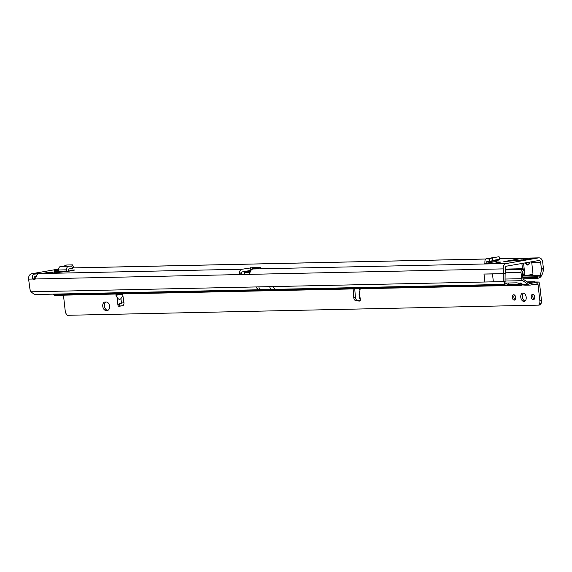 <?xml version="1.0" encoding="UTF-8"?>
<svg xmlns="http://www.w3.org/2000/svg" width="572" height="572" viewBox="0 0 572 572"><rect width="100%" height="100%" fill="white"/><g stroke="black" fill="none" stroke-linecap="round" stroke-linejoin="round"><path stroke-width="0.86" d="M58.609 270.163L54.118 270.484L58.573 269.798M48.119 273.008L44.516 273.058L48.527 272.343L53.982 272.05L48.119 273.008M34.52 294.53L260.553 289.725L34.52 294.53L30.959 291.799A10.618 6.735 -99.9 0 1 29.966 289.21L28.6 279.122L32.79 279.029A3.182 2.023 -99.9 0 0 34.098 279.658A3.182 2.023 -99.9 0 0 34.291 279.637A3.182 2.023 -99.9 0 0 35.264 278.979C36.193 276.112 37.252 274.324 38.438 273.602L35.829 273.659C32.64 274.431 31.632 276.219 32.79 279.029L34.806 278.678A3.182 2.023 80.1 0 0 35.228 279.022M525.275 262.884L527.906 264.993L530.223 262.019M524.667 259.738L503.832 261.618L520.97 258.565L531.524 258.151L531.581 258.887M499.721 258.723L538.502 257.886L506.327 263.513A4.776 3.675 88.8 0 0 503.224 268.883L503.753 273.623L505.133 273.38L505.04 281.367L503.717 281.596L505.026 284.384L277.291 289.361M505.012 281.731L505.026 284.384L275.196 289.339L272.758 286.579L485.385 281.996M68.683 270.156L74.617 270.027L73.495 270.384L66.381 271.628L60.31 271.757M532.017 258.144L534.048 258.101L532.017 258.144M260.789 267.632L253.081 268.976A4.776 3.675 -91.2 0 0 250.171 272L249.077 274.367A1.594 1.008 80.1 0 1 249.056 274.367A1.594 1.008 80.1 0 1 248.963 274.381L240.147 274.567A1.594 1.008 80.1 0 1 240.033 274.56L242.049 274.21L239.318 272.236L240.033 274.56L35.264 278.979M58.587 269.047L31.71 273.752A4.776 3.675 -91.2 0 0 28.6 279.122M239.318 272.236A4.776 3.675 88.8 0 1 242.235 269.212L253.167 267.546L251.959 268.761A1.594 0.801 134.5 0 1 251.945 268.797L251.208 270.063M54.218 272.88L62.455 271.957L54.276 271.586L54.218 272.88M496.31 261.454L486.772 263.127L486.886 261.39L489.081 261.683A3.718 2.359 -99.9 0 0 489.56 261.676A3.718 2.359 -99.9 0 0 489.947 261.554L489.21 259.023A1.058 0.672 -99.9 0 1 489.103 259.059A1.058 0.672 -99.9 0 1 488.967 259.066L486.836 258.766A3.182 2.023 -99.9 0 0 486.429 258.773A3.182 2.023 -99.9 0 0 484.942 261.955L484.799 263.692L493.851 263.306L500.872 262.076L496.339 261.983A3.182 2.023 -99.9 0 0 496.31 261.454L496.203 260.51M241.234 273.187A2.124 1.63 88.8 0 1 242.528 271.843L250.958 270.37M31.71 273.752L35.829 273.659L36.308 276.276M541.377 268.811L541.298 270.156A10.618 6.735 80.1 0 1 539.804 275.375L541.827 275.025A10.618 6.735 80.1 0 0 543.321 269.798L543.4 268.461L541.377 268.811L540.654 262.341A2.124 1.63 -91.2 0 0 538.988 260.503A2.124 1.63 -91.2 0 0 538.803 260.517L506.628 266.144A2.124 1.63 88.8 0 0 505.24 268.533L505.777 273.266L505.133 273.38M493.371 281.903L492.485 273.952L503.753 273.623L483.991 274.045L484.884 282.003L503.682 281.603M522.622 275.747L538.953 275.711A10.618 5.97 123.7 0 1 537.008 276.769L535.964 277.506L522.851 277.792M529.5 263.392L529.515 263.406C528.528 265.365 527.348 265.572 525.968 264.021L525.16 262.905M523.552 263.099L523.616 263.663L521.886 263.356M531.703 262.255L532.932 273.259A1.058 0.815 -91.2 0 1 532.246 274.453L525.775 275.582A1.058 0.815 -91.2 0 1 524.853 274.674L523.616 263.663L522.858 263.084M523.537 259.931L523.158 260.003M520.463 260.374L525.146 259.652A2.76 0.722 84.8 0 0 525.089 259.667L526.662 259.516A2.76 0.722 -95.2 0 1 526.719 259.509L529.386 259.173M531.238 258.587L529.701 258.859M528.793 259.266L532.611 258.351M525.589 275.59L524.081 275.618A1.058 0.815 -91.2 0 1 523.158 274.71L522.751 271.107M522.486 268.726L521.893 263.477M522.658 276.062L538.953 275.711L540.776 276.927A10.618 5.97 123.7 0 1 538.416 278.142L537.423 278.485L535.964 277.506M537.423 278.485L523.001 278.793M541.827 275.025L540.776 276.927M543.4 268.461L542.678 261.99A4.776 3.675 -91.2 0 0 538.931 257.85A4.776 3.675 -91.2 0 0 538.502 257.886M531.624 258.523L534.048 258.101M525.203 259.652A2.76 0.722 84.8 0 0 525.146 259.652L526.719 259.509M526.662 259.516L530.208 258.901A2.76 2.746 128.7 0 0 529.272 259.18M530.208 258.901L530.072 258.794A2.76 2.746 128.7 0 0 528.835 259.259M526.755 262.627L525.968 264.021M253.167 267.546L260.76 267.381L259.481 267.86M250.329 271.328L244.23 272.429L250.057 272.329M36.122 276.29C34.156 276.648 33.719 277.441 34.806 278.678M249.378 274.06L242.17 274.217A1.594 1.008 80.1 0 1 242.049 274.21M48.305 272.494L48.363 272.994M492.485 273.952L483.991 274.045M503.188 273.716L503.146 281.696M68.847 271.192L68.733 270.148M58.644 271.6A0.529 0.408 88.8 0 0 58.723 271.2L58.587 269.998A3.182 2.452 -91.2 0 1 60.911 266.388L71.443 266.123A1.058 0.815 88.8 0 0 71.743 266.037L72.565 268.483A3.718 2.86 88.8 0 1 71.529 268.776L68.998 268.869A0.529 0.408 88.8 0 0 68.611 269.469L68.747 270.678A3.182 2.452 -91.2 0 1 68.769 271.207M71.443 266.123L60.911 266.388M63.442 266.295A1.058 0.815 88.8 0 0 63.742 266.209L66.695 265L72.58 264.872L73.488 267.267L72.615 268.411L71.915 266.552M58.723 271.2L66.724 271.028A0.529 0.408 -91.2 0 1 66.381 271.628M68.912 266.216A3.182 2.452 88.8 0 0 66.588 269.827L58.587 269.998M66.724 271.028L66.588 269.827M71.743 266.037L72.58 264.872M57.665 271.507L57.608 272.808M496.253 262.884A3.182 2.023 -99.9 0 0 496.339 261.983M486.772 263.127A3.182 2.023 80.1 0 1 486.801 263.649M486.429 258.773L495.967 257.107A3.182 2.023 80.1 0 1 496.374 257.1L486.836 258.766M489.56 261.676L499.099 260.01A3.718 2.359 -99.9 0 0 499.485 259.881L499.871 259.195L492.849 260.417L490.118 261.49L499.506 259.845M489.21 259.023L489.947 261.554M489.31 259.002L492.049 257.929L492.849 260.417M492.049 257.929L499.063 256.699L499.871 259.195M260.553 289.725L259.173 289.682L260.846 289.582M523.959 301.437A4.247 2.696 -99.9 0 0 524.217 301.415A4.247 2.696 -99.9 0 0 526.168 296.968A4.247 2.696 -99.9 0 0 523.008 293.021A4.247 2.696 -99.9 0 0 522.751 293.05A4.247 2.696 -99.9 0 0 520.799 297.49A4.247 2.696 -99.9 0 0 523.959 301.437M533.276 299.707A2.71 1.716 -99.9 0 0 533.44 299.692A2.71 1.716 -99.9 0 0 534.691 296.861A2.71 1.716 -99.9 0 0 532.675 294.344A2.71 1.716 -99.9 0 0 532.511 294.358A2.71 1.716 -99.9 0 0 531.266 297.19A2.71 1.716 -99.9 0 0 533.276 299.707M514.292 300.121A2.71 1.716 -99.9 0 0 514.457 300.1A2.71 1.716 -99.9 0 0 515.701 297.268A2.71 1.716 -99.9 0 0 513.692 294.752A2.71 1.716 -99.9 0 0 513.527 294.766A2.71 1.716 -99.9 0 0 512.276 297.604A2.71 1.716 -99.9 0 0 514.292 300.121M359.409 288.545L359.102 289.032L360.138 289.682L359.052 294.008L359.552 298.491M122.894 295.681L120.949 298.577C119.748 299.921 118.447 299.492 117.045 297.304L115.823 294.945L116.087 294.423L117.975 293.994M105.734 302.023A4.247 2.696 -99.9 0 0 104.504 306.742A4.247 2.696 -99.9 0 0 107.565 310.174L108.194 310.16M523.594 293.107A4.247 2.696 -99.9 0 0 522.443 297.411A4.247 2.696 -99.9 0 0 524.989 301.072M533.376 294.544A2.71 1.716 -99.9 0 0 532.904 297.04A2.71 1.716 -99.9 0 0 534.191 299.227M514.392 294.952A2.71 1.716 -99.9 0 0 513.913 297.447A2.71 1.716 -99.9 0 0 515.208 299.635M523.823 270.556L522.808 271.085A1.065 0.815 88.8 0 0 522.229 272.251L522.922 278.471A1.065 0.815 88.8 0 0 523.351 279.265L529.093 283.262A2.124 1.637 88.8 0 0 529.672 283.505A2.124 1.637 88.8 0 0 530.094 283.498L538.574 282.017A2.653 2.045 -91.2 0 1 539.618 283.977L541.484 300.6A4.247 2.696 80.1 0 1 541.019 303.596L540.504 304.84L538.888 305.126L67.167 315.301L66.373 314.078A4.247 2.696 80.1 0 1 65.244 311.118L63.456 295.166M122.858 305.698L120.57 305.963A1.33 0.844 80.1 0 1 119.519 304.669L119.841 303.317M354.769 288.889L355.369 297.218A3.182 2.023 -99.9 0 0 357.65 300.522L360.138 300.7M538.574 282.017L527.162 281.917M527.141 281.903L534.656 281.739L528.421 282.797M105.005 302.037A4.247 2.696 -99.9 0 0 104.748 302.059A4.247 2.696 -99.9 0 0 102.788 306.506A4.247 2.696 -99.9 0 0 105.949 310.453L107.307 310.424A4.247 2.696 -99.9 0 0 107.565 310.403A4.247 2.696 -99.9 0 0 109.517 305.956A4.247 2.696 -99.9 0 0 106.363 302.009L105.005 302.037M353.131 288.924L353.753 297.504A3.182 2.023 -99.9 0 0 356.034 300.8L359.552 301.058A1.33 0.844 -99.9 0 0 359.681 301.051A1.33 0.844 -99.9 0 0 360.303 299.728L359.652 298.284M120.949 298.577L121.471 303.21L119.055 303.746L117.903 304.955A1.33 0.844 -99.9 0 0 118.955 306.249L122.394 305.841A3.182 2.023 -99.9 0 0 122.465 305.834A3.182 2.023 -99.9 0 0 123.924 302.459L122.622 293.894M505.305 269.09L522.451 268.718L523.652 268.947L522.465 269.555A2.653 2.045 88.8 0 0 521.013 272.465L521.714 278.686A2.653 2.045 88.8 0 0 522.787 280.666L528.528 284.663A3.718 2.86 88.8 0 0 529.937 285.106A3.718 2.86 88.8 0 0 530.265 285.078L537.537 283.805A0.529 0.408 -91.2 0 1 538.002 284.263L539.868 300.886A4.247 2.696 80.1 0 1 539.403 303.882L538.888 305.126M121.471 303.21L123.938 302.574M529.937 285.106L524.831 285.221L523.609 284.77A2.917 0.915 -157.9 0 0 520.47 283.476L517.353 282.925A4.247 1.33 -157.9 0 0 516.287 282.833L506.284 283.047A1.594 0.5 -157.9 0 0 505.891 283.204A1.594 0.5 -157.9 0 0 506.735 284.055A1.594 0.5 -157.9 0 0 508.451 284.563L518.454 284.341L519.855 284.835A2.917 0.915 -157.9 0 0 519.884 284.849L524.088 285.049M520.642 282.983L519.884 284.849L53.904 294.902L52.903 294.201M55.648 295.309A3.718 2.86 -91.2 0 1 55.312 295.345L521.471 285.292L521.886 285.256L521.65 283.154M55.312 295.345A3.718 2.86 -91.2 0 1 53.904 294.902M117.045 297.304L117.903 304.955L119.519 304.669M277.506 289.361L275.196 289.339M506.327 263.513L253.081 268.976M72.98 267.932L485.85 259.023M242.235 269.212L38.438 273.602M503.224 268.883L249.077 274.367M258.244 289.704L255.806 286.944L30.959 291.799M255.806 286.944L258.859 286.879C259.216 288.774 260.146 289.682 261.64 289.611M272.758 286.579L258.859 286.879M531.731 262.534L540.654 262.341M538.416 278.142L536.607 276.934M522.772 277.077L537.008 276.769M543.321 269.798L541.298 270.156M250.572 267.753L250.865 270.384M523.201 258.329L523.38 259.945M520.97 258.565L521.163 260.31M523.158 274.71L524.853 274.674M254.626 268.704L251.959 268.761M249.9 272.336L249.943 272.694M244.473 272.451L244.666 274.16M240.147 274.567L242.17 274.217M48.527 272.343L48.591 272.98M71.715 266.023L63.835 266.187M486.636 261.919L488.467 261.597M269.705 286.643C270.07 288.538 270.992 289.446 272.486 289.382M277.399 289.361L261.354 289.639M122.694 294.358L115.901 295.209M360.303 299.728L359.445 292.077M534.498 284.334L538.002 284.263M523.28 270.913L522.937 269.383M520.413 283.462L519.855 284.835M528.528 284.663L523.609 284.77M522.787 280.666L505.04 281.045M518.918 283.204L518.454 284.341M509.094 282.99L508.451 284.563M505.069 279.043L521.714 278.686M521.013 272.465L505.719 272.794M522.465 269.555L505.398 269.92M357.65 300.522L356.034 300.8M355.369 297.218L353.753 297.504M120.57 305.963L118.955 306.249M540.561 304.468L538.946 304.754M541.019 303.596L539.403 303.882M541.484 300.6L539.868 300.886M530.094 283.498L529.286 283.376M119.848 293.951L116.087 294.423M107.565 310.174L105.949 310.453M107.815 310.339L107.307 310.424M73.009 267.896L485.9 258.994M499.706 258.694L538.931 257.85M523.988 275.632L525.682 275.59M244.23 272.429L244.423 274.167M505.055 284.398L505.047 282.153M505.019 282.346L505.212 281.789M524.016 270.563L523.652 268.947"/></g></svg>
